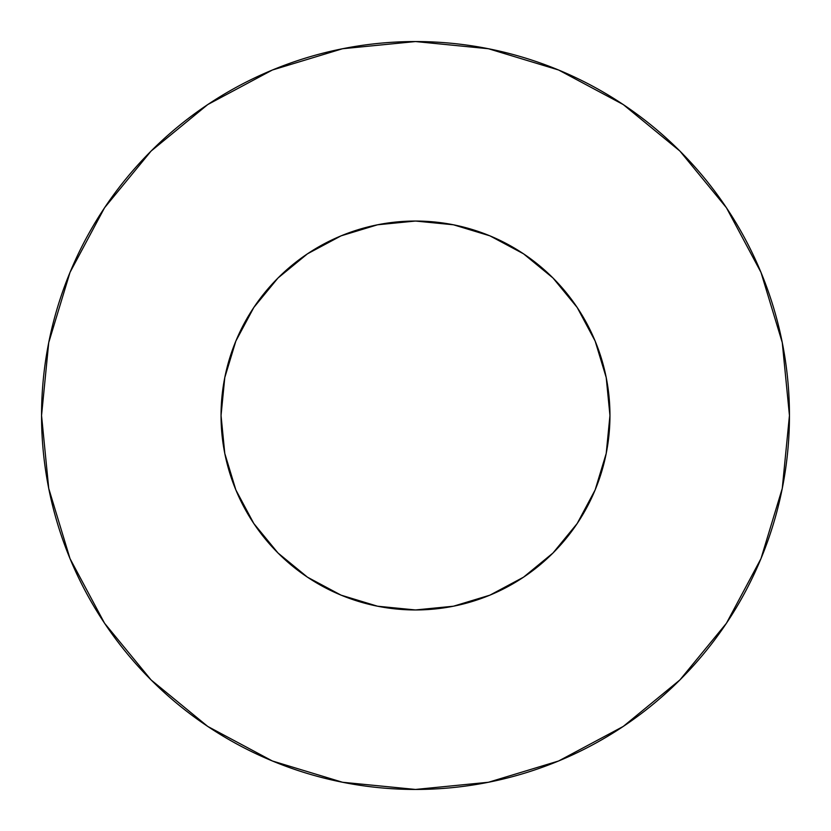 <?xml version="1.0" encoding="UTF-8"?>
<svg xmlns="http://www.w3.org/2000/svg" width="831" height="831" viewBox="0 0 831 831"><rect width="100%" height="100%" fill="white"/><g stroke="black" fill="none" stroke-linecap="round" stroke-linejoin="round"><path stroke-width="1.25" d="M221.046 415.5A194.454 194.454 0 0 1 415.5 221.046A194.454 194.454 0 0 1 609.954 415.5A194.454 194.454 0 0 1 415.5 609.954A194.454 194.454 0 0 1 221.046 415.5L224.786 453.435L235.848 489.916L253.819 523.53L278.001 552.999L307.47 577.181L341.084 595.152L377.565 606.215L415.5 609.954L453.435 606.215L489.916 595.152L523.53 577.181L552.999 552.999L577.181 523.53L595.152 489.916L606.215 453.435L609.954 415.5L606.215 377.565L595.152 341.084L577.181 307.47L552.999 278.001L523.53 253.819L489.916 235.848L453.435 224.786L415.5 221.046L377.565 224.786L341.084 235.848L307.47 253.819L278.001 278.001L253.819 307.47L235.848 341.084L224.786 377.565L221.046 415.5M41.55 415.5A373.95 373.95 0 0 1 415.5 41.55A373.95 373.95 0 0 1 789.45 415.5A373.95 373.95 0 0 1 415.5 789.45A373.95 373.95 0 0 1 41.55 415.5L48.738 488.451L70.012 558.609L104.571 623.26L151.076 679.924L207.74 726.429L272.391 760.988L342.549 782.262L415.5 789.45L488.451 782.262L558.609 760.988L623.26 726.429L679.924 679.924L726.429 623.26L760.988 558.609L782.262 488.451L789.45 415.5L782.262 342.549L760.988 272.391L726.429 207.74L679.924 151.076L623.26 104.571L558.609 70.012L488.451 48.738L415.5 41.55L342.549 48.738L272.391 70.012L207.74 104.571L151.076 151.076L104.571 207.74L70.012 272.391L48.738 342.549L41.55 415.5M726.429 207.74L679.924 151.076L623.354 104.644M207.74 104.571L151.076 151.076L104.644 207.646M104.571 623.26L151.076 679.924L207.646 726.356M623.26 726.429L679.924 679.924L726.356 623.354"/></g></svg>

